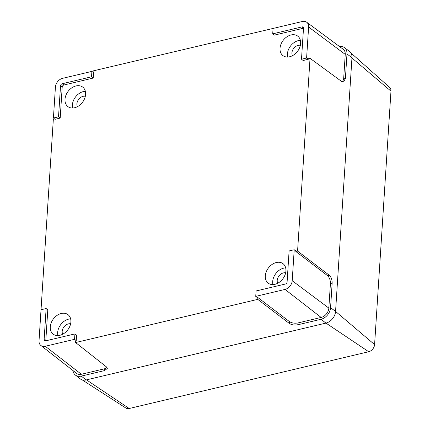 <?xml version="1.0" encoding="UTF-8"?>
<svg xmlns="http://www.w3.org/2000/svg" width="430" height="430" viewBox="0 0 430 430"><rect width="100%" height="100%" fill="white"/><g stroke="black" fill="none" stroke-linecap="round" stroke-linejoin="round"><path stroke-width="0.64" d="M274.91 284.321A12.239 9.035 -52.7 0 0 284.983 275.039A12.239 9.035 -52.7 0 0 283.026 263.681A12.239 9.035 -52.7 0 0 276.323 262.52A12.239 9.035 -52.7 0 0 266.251 271.798A12.239 9.035 -52.7 0 0 268.207 283.16A12.239 9.035 -52.7 0 0 274.91 284.321M285.671 267.874A12.239 9.035 -52.7 0 0 283.714 268.143A12.239 9.035 -52.7 0 0 272.953 284.585M59.883 335.292A12.239 9.035 -52.7 0 0 69.95 326.015A12.239 9.035 -52.7 0 0 67.994 314.652A12.239 9.035 -52.7 0 0 61.291 313.491A12.239 9.035 -52.7 0 0 51.218 322.769A12.239 9.035 -52.7 0 0 53.175 334.131A12.239 9.035 -52.7 0 0 59.883 335.292M70.638 318.85A12.239 9.035 -52.7 0 0 68.682 319.114A12.239 9.035 -52.7 0 0 57.926 335.556M74.6 107.742A12.239 9.035 -52.7 0 0 84.667 98.465A12.239 9.035 -52.7 0 0 82.71 87.102A12.239 9.035 -52.7 0 0 76.008 85.941A12.239 9.035 -52.7 0 0 65.935 95.218A12.239 9.035 -52.7 0 0 67.892 106.581A12.239 9.035 -52.7 0 0 74.6 107.742M85.355 91.3A12.239 9.035 -52.7 0 0 83.398 91.563A12.239 9.035 -52.7 0 0 72.643 108.005M289.627 56.771A12.239 9.035 -52.7 0 0 299.699 47.488A12.239 9.035 -52.7 0 0 297.743 36.125A12.239 9.035 -52.7 0 0 291.035 34.97A12.239 9.035 -52.7 0 0 280.967 44.247A12.239 9.035 -52.7 0 0 282.924 55.61A12.239 9.035 -52.7 0 0 289.627 56.771M300.382 40.323A12.239 9.035 -52.7 0 0 298.425 40.592A12.239 9.035 -52.7 0 0 287.67 57.034M85.333 96.288A6.885 5.079 -52.7 0 0 83.092 96.331A6.885 5.079 -52.7 0 0 77.443 106.656M285.649 272.862A6.885 5.079 -52.7 0 0 283.402 272.91A6.885 5.079 -52.7 0 0 277.758 283.236M292.475 55.685A6.885 5.079 127.3 0 1 298.119 45.36A6.885 5.079 127.3 0 1 300.36 45.311M62.726 334.207A6.885 5.079 127.3 0 1 68.375 323.881A6.885 5.079 127.3 0 1 70.617 323.838M55.04 119.309L60.195 118.089L62.199 87.064A1.887 1.392 127.3 0 1 63.898 85.011L93.208 78.061L93.563 72.611L91.896 71.391L62.603 78.335A7.976 5.891 -52.7 0 0 55.427 87.032L53.422 118.03L55.04 119.309M54.519 118.895L53.341 119.174L40.882 311.943M45.79 340.818A1.887 1.392 127.3 0 1 45.79 340.78L47.8 309.756L46.134 308.536L41.027 309.75L39.022 340.748A7.976 5.891 -52.7 0 0 40.861 345.467A7.976 5.891 -52.7 0 0 45.279 346.263L74.567 339.318L76.234 340.587L76.583 335.137L74.917 333.916L45.628 340.856A1.913 1.414 127.3 0 1 44.591 340.684A1.913 1.414 127.3 0 1 44.129 339.533L46.134 308.536M255.737 296.372L285.031 289.428A7.976 5.891 -52.7 0 0 292.207 280.725L294.211 249.728L289.105 250.943L287.1 281.94A1.913 1.414 127.3 0 1 285.38 284.026L256.087 290.97L255.737 296.372L257.355 297.651L257.871 297.528L257.753 299.366L75.599 342.543L75.718 340.705L76.234 340.587M301.5 59.222L306.606 58.012L308.611 27.015A7.976 5.891 -52.7 0 0 306.681 22.226A7.976 5.891 -52.7 0 0 302.354 21.5L273.066 28.445L272.717 33.846L274.335 35.126L303.51 28.208L301.5 59.222L303.123 60.501L308.272 59.281L308.305 58.738L310.041 58.324L297.576 251.082L295.84 251.496L295.878 250.953L294.211 249.728M275.308 27.912L93.165 70.896L93.079 72.256M329.208 275.2C331.181 277.054 332.164 279.693 332.159 283.117L330.568 307.687A10.626 7.847 127.3 0 1 321.011 319.275L297.791 324.779C294.502 325.354 291.696 324.919 289.385 323.478L289.503 321.64C291.819 323.081 294.62 323.516 297.909 322.946L321.129 317.442A8.568 6.326 -52.7 0 0 328.832 308.1L330.423 283.526C330.428 280.107 329.444 277.468 327.477 275.608L329.208 275.2L297.576 251.082M339.437 46.478A10.626 7.847 127.3 0 1 344.403 47.596L349.38 51.278A10.707 7.907 127.3 0 1 351.971 57.706L335.567 311.422A10.707 7.907 127.3 0 1 325.935 323.097L86.183 379.932A10.707 7.907 127.3 0 1 80.254 378.868L75.379 375.057A10.626 7.847 -52.7 0 0 81.259 376.11L104.479 370.606L104.597 368.768L107.022 367.537M344.403 47.596A10.626 7.847 127.3 0 1 346.978 53.976L345.387 78.55L343.489 82.012L341.732 81.533L310.041 58.324M72.976 370.563A10.626 7.847 -52.7 0 0 75.379 375.057M104.479 370.606L107.306 368.478L106.377 366.86L75.599 342.543M257.753 299.366L289.385 323.478M342.565 81.963L343.651 78.959L345.242 54.39A8.568 6.326 -52.7 0 0 343.167 49.24L306.681 22.226M306.606 58.012L308.272 59.281M257.871 297.528L289.503 321.64M295.84 251.496L327.477 275.608M40.861 345.467L76.637 373.423A8.568 6.326 -52.7 0 0 81.377 374.272L104.597 368.768M74.567 339.318L74.917 333.916M272.717 33.846L302.005 26.902A1.913 1.414 127.3 0 1 303.064 27.09A1.913 1.414 127.3 0 1 303.505 28.224M53.422 118.03L58.528 116.82L60.195 118.089M58.528 116.82L60.533 85.823A1.913 1.414 127.3 0 1 62.253 83.737L91.547 76.793L93.208 78.061M91.547 76.793L91.896 71.391M82.135 379.851L125.85 408.038A6.547 4.832 -52.7 0 0 129.21 408.5L368.704 351.729A6.547 4.832 -52.7 0 0 374.589 344.591L390.977 91.155A6.547 4.832 -52.7 0 0 389.644 87.424L350.837 52.831M330.568 307.687L335.567 311.422L374.589 344.591M321.011 319.275L325.935 323.097M346.978 53.976L351.971 57.706M81.259 376.11L86.183 379.932M308.611 27.015L345.242 54.39M343.651 78.959L345.387 78.55M292.207 280.725L328.832 308.1M285.031 289.428L321.129 317.442M332.159 283.117L330.423 283.526M297.909 322.946L297.791 324.779M45.279 346.263L81.377 374.272M44.129 339.533L45.79 340.78M302.005 26.902L303.51 28.068M60.533 85.823L62.199 87.064M62.253 83.737L63.898 85.011M390.977 91.155L351.955 57.98M368.704 351.729L325.962 323.091M129.21 408.5L86.468 379.862"/></g></svg>
